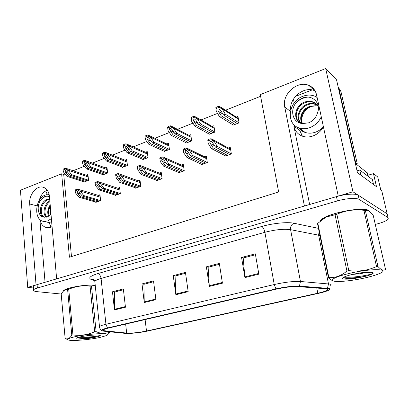 <?xml version="1.0" encoding="UTF-8"?>
<svg xmlns="http://www.w3.org/2000/svg" width="409" height="409" viewBox="0 0 409 409"><rect width="100%" height="100%" fill="white"/><g stroke="black" fill="none" stroke-linecap="round" stroke-linejoin="round"><path stroke-width="0.61" d="M51.232 227.123L48.891 222.542M52.086 226.709L50.634 227.358L47.086 227.747C43.313 227.015 40.931 224.26 39.944 219.485M302.379 136.166L299.802 130.476L293.877 126.115C295.017 131.146 297.951 134.535 302.686 136.274C305.876 137.301 309.224 137.23 312.732 136.044C317.318 134.362 320.886 131.32 323.437 126.923M387.476 215.221L387.144 213.82L352.941 191.78L338.263 196.095L316.571 94.878C315.487 90.317 312.9 87.148 308.81 85.374C297.338 80.082 281.627 94.474 284.741 106.984L304.408 206.044L56.636 278.877L49.448 196.489C48.778 191.151 46.483 188.017 42.556 187.077C36.033 185.62 28.783 195.267 29.709 203.999L36.048 284.925L27.71 287.379L33.441 287.977M315.078 90.91L314.603 90.701C303.948 85.788 289.132 98.048 290.687 110.093M367.773 175.328L373.463 173.605L376.51 186.719L357.44 172.649L336.556 79.847L325.687 68.548L352.941 191.78M373.463 173.605L377.747 176.974L380.753 189.853L381.704 190.553L387.144 213.82L358.238 195.19C355.692 193.339 345.124 194.014 336.474 196.622L37.086 284.623C35.005 285.242 33.753 285.865 33.328 286.489L33.39 287.276M382.078 192.148L381.704 190.553M65.082 173.943L63.722 174.479L61.641 173.805L20.45 190.226L27.71 287.379M61.641 173.805L69.443 257.205L278.647 191.959L260.303 94.612L325.687 68.548M46.299 194.756L46.064 192.056L44.612 191.647M299.449 128.763L299.311 128.068M294.204 102.945L293.432 99.142M260.62 96.289L225.574 110.21M217.45 113.436L200.998 119.97M192.879 123.191L177.45 129.316M169.341 132.536L154.873 138.283M146.775 141.499L133.206 146.887M125.118 150.098L112.388 155.154M104.315 158.36L92.378 163.104M84.315 166.305L73.124 170.747M63.722 174.479L71.478 256.571M232.798 124.755L232.885 125.236L239.091 122.864L237.951 116.401L236.238 117.066M208.881 133.922L208.953 134.367L214.909 132.092L213.861 125.737L212.138 126.407M163.886 151.151L163.943 151.545L169.433 149.449L168.554 143.298L166.831 143.963M142.7 159.259L142.746 159.633L148.027 157.618L147.22 151.565L145.507 152.23M122.317 167.061L122.357 167.414L127.439 165.476L126.703 159.52L125.006 160.175M102.695 174.566L102.736 174.909L107.623 173.043L106.953 167.174L105.271 167.823M185.931 142.71L185.993 143.13L191.709 140.947L190.747 134.694L189.024 135.364M83.794 181.795L83.83 182.123L88.538 180.323L87.93 174.546L86.268 175.19M225.124 155.686L225.195 156.131L231.371 153.922L230.252 147.358L228.411 148.027M201.33 164.219L201.397 164.633L207.317 162.521L206.289 156.064L204.449 156.734M156.575 180.262L156.627 180.635L162.087 178.687L161.228 172.445L159.398 173.109M135.502 187.813L135.548 188.171L140.793 186.294L140.011 180.154L138.196 180.814M115.231 195.078L115.272 195.42L120.323 193.615L119.602 187.573L117.812 188.222M178.503 172.404L178.559 172.797L184.244 170.768L183.304 164.423L181.463 165.088M95.716 202.066L95.752 202.394L100.614 200.655L99.965 194.71L98.191 195.354M293.877 126.115L309.633 204.51M39.872 219.418L45.046 282.282M39.131 200.691C40.557 195.446 43.257 191.918 47.229 190.113M370.017 211.688L369.041 210.635C363.054 205.87 323.698 214.096 320.467 220.64M95.2 285.032C83.942 284.424 64.653 288.059 63.349 290.978L63.175 291.377M326.98 288.831C327.992 289.061 328.212 289.429 327.635 289.935C326.29 290.947 323.013 292.041 317.793 293.217L146.499 331.039C138.518 332.635 131.913 333.315 126.678 333.079L105.128 330.84C103.523 330.666 102.966 330.334 103.457 329.838C104.075 329.291 105.808 328.683 108.651 328.018L276.765 289.051C285.262 287.2 292.231 286.382 297.67 286.591L326.98 288.831M328.856 288.411L299.454 286.116C293.335 285.881 285.477 286.801 275.886 288.892L107.49 327.972C103.38 328.954 101.376 329.782 101.473 330.462L103.564 331.152L125.195 333.366C129.193 333.826 140.399 332.66 147.46 331.07L318.483 293.35C322.967 292.353 326.264 291.361 328.361 290.385C330.262 289.454 330.431 288.795 328.856 288.411M375.288 224.423L377.594 223.815C383.305 222.256 386.868 220.671 388.284 219.05L388.029 217.583L359.189 199.454C356.648 197.649 346.065 198.345 337.389 200.926L37.357 288.033C35.271 288.647 34.013 289.26 33.589 289.874C33.119 290.763 34.366 291.366 37.326 291.683L61.289 294.04M114.469 309.935L112.47 291.786L123.349 288.892L125.456 307.215L114.469 309.935L114.438 309.306L125.384 306.586M209.347 286.423L206.376 266.832L219.316 263.391L222.43 283.181L209.347 286.423L209.27 285.743L222.322 282.501M244.925 277.604L241.561 257.481L255.323 253.82L258.851 274.153L244.925 277.604L244.838 276.908L258.728 273.457M144.285 302.548L141.995 283.938L153.503 280.881L155.911 299.664L144.285 302.548L144.239 301.898L155.829 299.02M175.86 294.725L173.242 275.635L185.441 272.394L188.181 291.668L175.86 294.725L175.798 294.061L188.089 291.004M173.242 275.635L175.292 275.978M185.563 273.258L175.078 276.039L175.798 294.061M141.995 283.938L144.137 284.235M153.61 281.724L143.907 284.296L144.239 301.898M241.561 257.481L243.386 257.941M255.482 254.735L243.197 257.987L244.838 276.908M206.376 266.832L208.319 267.23M219.459 264.28L208.12 267.281L209.27 285.743M112.47 291.786L114.689 292.036M123.441 289.715L114.448 292.098L114.438 309.306M97.628 201.724L80.604 196.749L77.419 193.048L77.071 191.279L79.188 192.388L82.367 196.1L83.784 195.579L80.317 191.126C80.138 190.216 79.208 189.52 77.521 189.04L74.965 190.006L75.057 190.896L75.762 193.283L79.193 197.271L96.243 202.22M100.604 200.563L83.784 195.579M99.361 201.105L82.367 196.1M80.604 196.749L79.193 197.271M80.363 191.565L77.613 189.934L75.057 190.896M77.613 189.934L77.521 189.04M85.619 181.438L68.574 175.896L65.404 172.179L65.031 170.395L67.117 171.494L70.282 175.221L71.652 174.684L68.201 170.231C68.042 169.362 67.153 168.682 65.532 168.181L62.976 169.157L63.058 170.021L63.794 172.434L67.209 176.432L84.28 181.949M88.533 180.241L71.652 174.684M87.301 180.798L70.282 175.221M68.574 175.896L67.209 176.432M68.242 170.655L65.532 169.029L63.058 170.021M65.532 169.029L65.45 168.16M117.194 194.73L100.517 189.413L97.362 185.604C96.688 184.694 96.59 184.086 97.061 183.784L99.203 184.914L102.357 188.738L103.83 188.196L100.384 183.621C100.2 182.705 99.269 181.995 97.593 181.494L94.898 182.486L94.995 183.39L95.655 185.855L99.055 189.955L115.757 195.246M120.312 193.523L103.83 188.196M118.999 194.086L102.357 188.738M100.517 189.413L99.055 189.955M100.435 184.07L97.659 182.394L94.995 183.39M97.659 182.394L97.557 181.484M137.526 187.465L121.238 181.78L118.114 177.859C117.449 176.923 117.363 176.294 117.864 175.982L118.416 175.977L120.031 177.143L123.15 181.075L124.684 180.512L121.268 175.809C121.084 174.899 120.174 174.178 118.528 173.651L117.572 173.713L115.645 174.663L115.752 175.584L116.345 178.125L119.714 182.342L136.028 187.997M140.783 186.218L124.684 180.512M139.397 186.795L123.15 181.075M121.238 181.78L119.714 182.342M121.325 176.264L118.518 174.541L115.752 175.584M118.518 174.541L118.411 173.615M158.661 179.909L142.813 173.835L139.725 169.791C139.07 168.83 139.004 168.181 139.525 167.854L140.123 167.859L141.718 169.05L144.801 173.099L146.402 172.511L143.017 167.675C142.833 166.77 141.943 166.039 140.338 165.492L139.254 165.527L137.245 166.514L137.894 170.072L141.223 174.418L157.107 180.466M162.076 178.615L146.402 172.511M160.609 179.214L144.801 173.099M142.813 173.835L141.223 174.418M143.078 168.135L140.246 166.366L137.363 167.45M140.246 166.366L140.129 165.425M104.576 174.203L87.848 168.309L84.699 164.479C84.024 163.569 83.917 162.956 84.372 162.644L86.478 163.774L89.622 167.608L91.049 167.046L87.618 162.47C87.46 161.611 86.585 160.921 84.995 160.4L84.06 160.451L82.265 161.386L82.352 162.266L83.037 164.75L86.432 168.866L103.18 174.735M107.613 172.966L91.049 167.046M106.32 173.539L89.622 167.608M87.848 168.309L86.432 168.866M87.664 162.905L84.929 161.233L82.352 162.266M84.929 161.233L84.837 160.354M124.254 166.693L107.879 160.415L104.765 156.483C104.096 155.543 104.004 154.909 104.479 154.587L105.062 154.592L106.611 155.742L109.73 159.689L111.212 159.106L107.807 154.403C107.644 153.549 106.79 152.854 105.236 152.306L103.073 152.792L102.316 153.314L102.419 154.203L103.048 156.765L106.406 160.998L122.807 167.245M127.429 165.41L111.212 159.106M126.064 166.003L109.73 159.689M107.879 160.415L106.406 160.998M107.858 154.842L105.093 153.13L102.419 154.203M105.093 153.13L104.99 152.235M144.694 158.891L128.723 152.209L125.635 148.16C124.98 147.189 124.903 146.54 125.405 146.202L126.033 146.218L127.562 147.388L130.645 151.453L132.189 150.844L128.815 146.008C128.651 145.164 127.812 144.459 126.304 143.896L125.123 143.902L123.181 144.909L123.861 148.457L127.189 152.813L143.191 159.464M148.017 157.567L132.189 150.844M146.58 158.171L130.645 151.453M128.723 152.209L127.189 152.813M128.866 146.458L126.079 144.694L123.293 145.814M126.079 144.694L125.967 143.784M165.947 150.783L150.42 143.666L147.373 139.489C146.724 138.493 146.667 137.818 147.194 137.47L147.874 137.496L149.377 138.692L152.424 142.879L154.029 142.245L150.691 137.271L148.247 135.134L146.933 135.113L144.909 136.156L145.532 139.806L148.825 144.295L164.382 151.376M169.428 149.408L154.029 142.245M167.905 150.031L152.424 142.879M150.42 143.666L148.825 144.295M150.752 137.726L147.935 135.911L145.031 137.076M147.935 135.911L147.813 134.985M317.128 97.475L314.557 96.095C310.906 94.699 307.072 94.75 303.049 96.243C288.365 101.187 285.492 123.993 299.163 127.961C302.466 129.055 305.942 128.973 309.593 127.72C314.858 125.711 318.754 122.076 321.275 116.816M311.709 106.161L308.631 107.766C303.028 112.02 300.881 117.158 302.195 123.175M302.246 123.308C299.153 117.69 303.468 108.763 310.656 106.463L316.781 105.788L310.042 106.11L305.947 108.308C300.845 112.95 299.47 117.915 301.832 123.206M315.088 105.732L317.635 106.043M299.219 122.015C293.115 117.296 296.924 105.098 305.738 102.454C308.662 101.539 311.367 101.585 313.841 102.593L316.31 104.05M303.314 123.477C294.127 123.917 289.889 112.935 294.644 104.776C297.144 101.135 300.405 98.666 304.429 97.362C313.284 95.22 321.367 103.84 317.379 113.17C315.963 117.823 313.028 121.044 308.575 122.833L303.314 123.477L301.305 123.048C292.184 120.435 294.674 104.995 305.109 101.923C308.043 101.003 310.748 101.049 313.228 102.056C315.472 103.002 317.169 104.566 318.32 106.744M300.641 122.797C296.111 117.562 300.201 106.948 308.217 104.561C311.121 103.656 313.805 103.707 316.264 104.709L315.661 104.183L317.133 104.934M300.267 122.623C295.349 117.49 299.388 106.488 307.599 104.039C310.513 103.129 313.202 103.18 315.661 104.183M355.232 162.838L355.636 162.705L339.194 89.719L338.228 87.275M313.959 89.239L313.294 89.494M312.118 89.949L295.446 96.381M355.636 162.705L357.302 163.994L340.922 91.468L338.156 86.964M357.302 163.994L355.641 164.658M360.733 175.078L373.867 184.771M372.696 180.824L372.41 179.587L359.751 170.011L360.886 175.032M357.026 170.809L359.751 170.011M294.644 104.776C297.803 100.43 302.077 97.884 307.471 97.132M49.157 194.546L45.379 195.052C34.785 198.447 33.451 220.548 43.896 221.402L47.597 220.988L51.381 218.616M50.644 210.2L50.542 214.623M44.724 217.276C38.819 215.604 40.885 201.683 48.262 199.679L49.699 199.377M50.982 214.081L47.255 216.974L44.044 217.138C37.889 215.875 39.75 201.484 47.321 199.423L49.678 199.101M46.856 217.102C43.349 213.876 45.016 204.878 49.903 201.719M46.304 217.23C42.101 214.168 44.111 203.702 49.837 200.947M48.62 216.295C47.086 212.746 47.608 208.958 50.184 204.929M44.044 217.138C38.477 216.888 36.498 207.68 39.826 201.381C41.539 198.6 43.651 196.826 46.151 196.059L49.448 196.504M50.21 205.2C48.206 208.846 47.884 212.394 49.249 215.85C48.231 212.874 48.584 209.715 50.312 206.371M48.206 191.749L46.11 192.557M39.826 201.381C41.825 198.391 44.371 196.601 47.459 196.023M321.009 220.246C325.39 213.743 363.034 206.126 368.785 210.707L369.439 211.233M367.2 172.833L356.464 164.295M63.518 291.029L63.559 290.963C64.852 288.059 84.096 284.454 95.205 285.083M349.542 273.355C337.578 276.279 331.904 278.647 332.512 280.456C333.841 282.573 350.447 281.234 364.828 277.941C371.014 276.545 375.845 275.104 379.327 273.626C391.745 268.667 371.106 268.217 349.542 273.355M365.329 210.333L377.962 266.52C381.132 270.017 383.652 270.947 385.513 269.326L373.141 215.001L368.872 210.86L363.918 210.298C354.399 209.152 345.375 210.471 336.852 214.244L348.8 270.61L346.934 271.044L335.048 214.751L325.927 217.128L317.512 223.565L328.534 277.941L328.862 277.588C335.17 278.028 341.198 275.85 346.934 271.044M333.274 280.932L331.341 280.063L328.534 277.941M336.852 214.244L335.048 214.751M367.083 210.17C362.031 208.518 348.115 209.837 336.76 213.089C332.532 214.285 328.994 215.574 326.142 216.949L321.99 219.505M352.492 274.408L360.411 273.698L367.394 272.169M352.803 274.337C348.534 275.334 345.493 276.305 343.678 277.251C339.056 279.618 348.192 279.817 358.836 277.696L366.183 276.141C369.777 275.129 372.088 274.214 373.11 273.381L373.11 272.905L371.801 272.399C368.151 271.775 361.817 272.42 352.803 274.337M343.437 277.384L343.652 277.66C345.85 278.769 350.912 278.785 358.836 277.696M371.336 272.292L365.851 272.762M317.798 223.074L328.862 277.588M377.962 266.52L376.531 266.566L363.918 210.298M348.8 270.61C358.57 271.847 367.814 270.497 376.531 266.566M344.179 277C351.801 278.176 370.442 274.981 373.11 273.376L373.136 273.36M343.703 277.701C349.869 278.355 357.364 277.834 366.183 276.141M74.556 336.837C69.658 338.003 67.47 338.954 67.986 339.69C69.095 341.454 89.305 339.92 100.456 337.318L106.115 335.671C114.704 332.476 89.443 333.263 74.556 336.837M95.236 285.395L90.067 286.182C82.797 285.216 75.685 286.254 68.743 289.291L72.94 334.925L71.79 335.191L67.618 289.608L65.466 289.776C63.922 290.354 62.5 291.821 61.212 294.178L65.149 338.58L65.818 338.78C67.914 339.306 69.903 338.11 71.79 335.191M65.149 338.58L67.05 339.301M68.743 289.291L67.618 289.608M95.21 285.134C86.667 284.935 78.272 285.891 70.031 287.997L64.53 290.221M80.026 336.939L76.478 338.054C73.257 339.628 84.908 339.301 93.39 337.64L98.221 336.627L100.21 335.758L100.093 335.247L96.682 335.027C91.452 335.073 85.9 335.707 80.026 336.939M77.265 337.711C80.23 338.632 85.609 338.611 93.39 337.64M91.488 286.126L96.12 331.643L94.678 331.755L90.067 286.182M110.103 331.822L110.144 332.205L109.888 331.796M110.144 332.205L107.352 334.971M96.12 331.643C101.049 333.826 105.645 333.964 109.914 332.052M72.94 334.925C80.358 335.947 87.603 334.894 94.678 331.755M79.326 337.108C86.437 337.696 99.101 336.142 100.179 335.457L100.292 335.39M77.633 337.583C82.48 338.355 93.656 337.497 98.221 336.627M180.65 172.051L165.287 165.553L162.245 161.386C161.601 160.394 161.555 159.725 162.102 159.382L162.756 159.398L164.321 160.609L167.363 164.791L169.029 164.173L165.691 159.193C165.507 158.298 164.633 157.562 163.079 156.99L161.852 157L159.755 158.022L160.348 161.683L163.636 166.161L179.035 172.629M184.234 170.711L169.029 164.173M182.68 171.325L167.363 164.791M165.287 165.553L163.636 166.161M165.757 159.663L162.9 157.843L159.888 158.978M162.9 157.843L162.767 156.887M203.549 163.866L188.733 156.918L185.732 152.618C185.103 151.591 185.078 150.901 185.655 150.548L186.371 150.573L187.905 151.811L190.896 156.12L192.634 155.481L189.341 150.348C189.157 149.464 188.309 148.723 186.806 148.124L185.43 148.104L183.242 149.162L183.769 152.93L187.005 157.552L201.867 164.469M207.312 162.48L192.634 155.481M205.666 163.109L190.896 156.12M188.733 156.918L187.005 157.552M189.413 150.824L186.53 148.953L183.39 150.134L183.242 149.162M186.53 148.953L186.381 147.981M183.39 150.134L183.769 152.93M227.419 155.333L213.201 147.905L210.257 143.467C209.643 142.404 209.643 141.693 210.252 141.325L211.029 141.361L212.527 142.618L215.461 147.071L217.276 146.402L214.035 141.11L211.586 138.871L210.047 138.809L207.767 139.914L208.145 143.314L211.397 148.569L225.661 155.962M231.366 153.902L217.276 146.402M229.623 154.546L215.461 147.071M213.201 147.905L211.397 148.569M214.117 141.596L211.208 139.668L207.925 140.9L207.767 139.914M211.208 139.668L211.049 138.677M207.925 140.9L208.222 143.799M188.058 142.342L173.027 134.766L170.021 130.461C169.387 129.428 169.352 128.733 169.904 128.375L170.645 128.406L172.112 129.627L175.113 133.942L176.79 133.283L173.493 128.155L171.126 126.013L169.663 125.957L167.557 127.035L168.119 130.788L171.361 135.42L186.432 142.961M191.703 140.921L176.79 133.283M190.098 141.565L175.113 133.942M173.027 134.766L171.361 135.42M173.559 128.62L170.717 126.759L167.69 127.971M170.717 126.759L170.579 125.814M211.08 133.554L196.601 125.481L193.646 121.038C193.028 119.975 193.012 119.254 193.59 118.881L194.398 118.932L195.829 120.169L198.779 124.627L200.528 123.937L197.276 118.651L194.996 116.499L193.375 116.401L191.177 117.521L191.601 120.921L194.868 126.166L209.388 134.203M214.909 132.092L200.528 123.937M213.207 132.741L198.779 124.627M196.601 125.481L194.868 126.166M197.353 119.121L194.485 117.204L191.325 118.477L191.177 117.521M194.485 117.204L194.336 116.248M191.325 118.477L191.678 121.386M235.078 124.397L221.208 115.793L218.309 111.202C217.706 110.103 217.716 109.361 218.329 108.968L219.204 109.039L220.589 110.292L223.483 114.898L225.308 114.177L222.113 108.728L219.924 106.575L218.135 106.422L215.84 107.587L216.187 111.095L219.398 116.509L233.309 125.072M239.071 122.874L225.308 114.177M237.292 123.549L223.483 114.898M221.208 115.793L219.398 116.509M222.194 109.208L219.301 107.23L216.003 108.559L215.84 107.587M219.301 107.23L219.137 106.258M216.003 108.559L216.269 111.57M290.4 111.381L284.741 106.984M37.03 205.85L29.709 203.999M317.793 293.217L316.765 288.008M107.49 327.972L105.936 324.26L274.25 284.531C284.92 282.174 293.657 281.162 300.457 281.484L329.951 284.097C331.188 284.403 331.454 284.879 330.743 285.528M319.915 235.431L290.589 229.679C283.82 228.743 275.252 229.618 264.889 232.297L101.069 278.437C97.623 279.429 95.542 280.41 94.822 281.387L94.949 282.593M327.527 288.238L328.478 283.882L318.611 235.083L319.117 231.489M94.407 280.462L92.766 280.068C87.536 278.493 89.177 276.341 97.7 273.616L261.74 226.484C263.166 227.281 264.214 229.219 264.889 232.297L274.25 284.531L275.886 288.892M99.566 327.394L99.494 326.581C100.256 325.881 102.403 325.104 105.936 324.26L101.069 278.437C100.614 275.748 99.489 274.137 97.7 273.616M261.74 226.484C272.777 223.248 287.507 221.79 293.984 223.253C291.407 224.444 290.272 226.586 290.589 229.679L300.457 281.484L299.454 286.116M293.984 223.253L318.478 228.345M388.029 217.583L387.144 213.82M359.189 199.454L358.238 195.19M337.389 200.926L336.474 196.622M37.357 288.033L37.086 284.623M94.08 280.027L92.766 280.068M105.128 330.84L104.939 329.071M126.678 333.079L125.65 324.076M146.499 331.039L145.093 319.567M80.553 193.978L77.419 193.048M100.231 197.158L80.317 191.126M68.589 173.227L65.404 172.179M88.186 176.939L68.201 170.231M100.65 186.668L97.362 185.604M119.898 190.073L100.384 183.621M121.57 179.086L118.114 177.859M140.338 182.705L121.268 175.809M143.365 171.213L139.725 169.791M161.586 175.047L143.017 167.675M88.042 165.676L84.699 164.479M107.235 169.612L87.618 162.47M108.273 157.848L104.765 156.483M127.01 162.005L107.807 154.403M129.336 149.725L125.635 148.16M147.557 154.106L128.815 146.008M151.279 141.304L147.373 139.489M168.922 145.89L150.691 137.271M316.203 96.892L316.995 96.851M298.923 127.874C300.513 129.996 302.583 131.504 305.134 132.404C308.386 133.487 311.811 133.421 315.405 132.204C318.453 131.115 321.121 129.326 323.422 126.826M302.215 123.298C299.909 117.93 301.157 112.93 305.947 108.308M372.41 179.587L373.514 184.357M339.194 89.719L340.922 91.468M51.575 226.969L50.588 226.31M367.129 172.506L367.982 176.238M166.09 163.043L162.245 161.386M183.697 167.082L165.691 159.193M189.817 154.561L185.732 152.618M206.724 158.789L189.341 150.348M214.602 145.773L210.257 143.467M230.727 150.154L214.035 141.11M174.162 132.572L170.021 130.461M191.156 137.347L173.493 128.155M198.048 123.523L193.646 121.038M214.311 128.457L197.276 118.651M223.017 114.157L218.309 111.202M238.442 119.193L222.113 108.728M314.603 90.701L308.81 85.374M43.947 187.48L42.556 187.077M327.635 289.935L327.44 288.959M101.473 330.462C99.182 328.401 99.479 326.285 99.494 326.581L94.822 281.387C93.416 279.413 92.715 278.698 92.715 279.235C92.265 279.321 92.7 279.582 94.034 280.022L94.085 280.032M33.589 289.874L33.328 286.489M368.954 210.589L369.02 210.86M100.098 195.937L78.201 189.249M88.063 175.798L66.268 168.431M65.788 170.476L65.532 170.389M119.76 188.871L98.4 181.76M97.853 183.871L97.572 183.779M140.185 181.54L119.428 173.978M118.743 176.095L118.416 175.977M161.427 173.922L141.34 165.89M140.507 168.012L140.123 167.859M107.107 168.498L85.808 160.696M85.205 162.751L84.908 162.644M126.877 160.921L106.135 152.664M105.399 154.725L105.062 154.592M147.419 153.058L127.296 144.326M126.422 146.386L126.033 146.218M168.779 144.893L149.336 135.655M148.324 137.705L147.874 137.496M299.163 127.961L305.134 132.404C302.558 131.678 300.416 130.144 298.708 127.797M313.228 102.056L313.841 102.593M43.896 221.402L51.779 223.196M50.742 211.305L50.696 214.439M51.386 223.109L51.785 223.242M332.512 280.456L331.341 280.063M371.474 272.379L373.11 272.905M67.986 339.69L65.818 338.78M66.018 289.403L65.466 289.776M100.21 335.758L100.179 335.457M183.534 166.003L164.188 157.48M163.201 159.592L162.756 159.398M206.56 157.767L188.038 148.723M186.887 150.824L186.371 150.573M230.569 149.198L212.946 139.612M211.632 141.683L211.029 141.361M191.013 136.401L172.317 126.637M171.156 128.671L170.645 128.406M214.163 127.577L196.289 117.25M194.986 119.264L194.398 118.932M238.299 118.39L221.325 107.475M219.873 109.464L219.204 109.039"/></g></svg>
